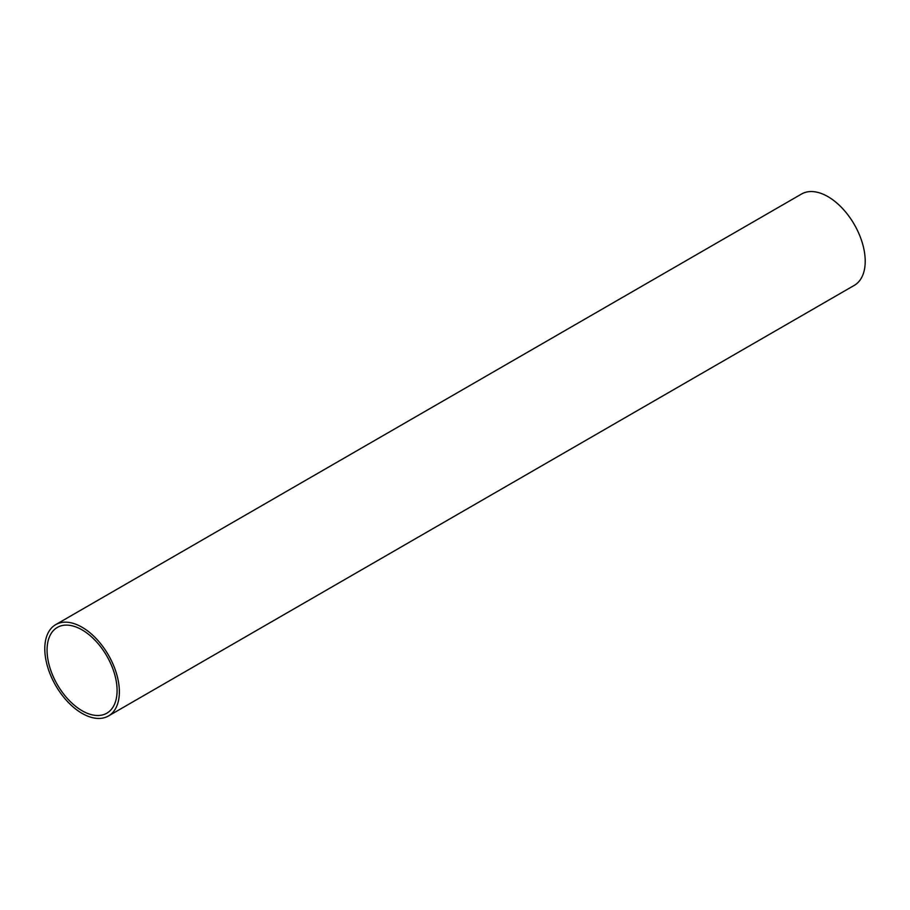 <?xml version="1.0" encoding="UTF-8"?>
<svg xmlns="http://www.w3.org/2000/svg" width="910" height="910" viewBox="0 0 910 910"><rect width="100%" height="100%" fill="white"/><g stroke="black" fill="none" stroke-linecap="round" stroke-linejoin="round"><path stroke-width="1.36" d="M108.449 715.977L854.297 285.365A52.734 30.451 -120 0 0 862.373 243.106A52.734 30.451 -120 0 0 827.929 196.628A52.734 30.451 -120 0 0 801.551 194.023L55.703 624.635A52.734 30.451 60 0 1 82.071 627.24A52.734 30.451 60 0 1 116.525 673.718A52.734 30.451 60 0 1 108.449 715.977A52.734 30.451 60 0 1 82.071 713.372A52.734 30.451 60 0 1 47.627 666.893A52.734 30.451 60 0 1 55.703 624.635M82.071 629.879A49.515 28.585 -120 0 0 57.319 627.422A49.515 28.585 -120 0 0 49.731 667.098A49.515 28.585 -120 0 0 82.071 710.733A49.515 28.585 -120 0 0 106.834 713.19A49.515 28.585 -120 0 0 114.421 673.514A49.515 28.585 -120 0 0 82.071 629.879"/></g></svg>
